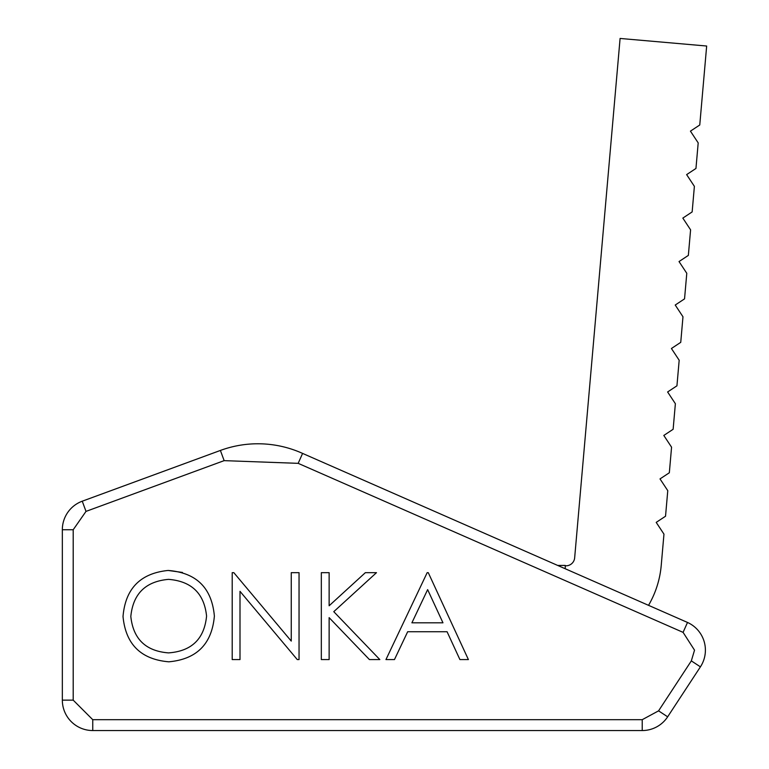 <?xml version="1.0" encoding="UTF-8"?>
<svg xmlns="http://www.w3.org/2000/svg" width="769" height="769" viewBox="0 0 769 769"><rect width="100%" height="100%" fill="white"/><g stroke="black" fill="none" stroke-linecap="round" stroke-linejoin="round"><path stroke-width="1.15" d="M687.505 622.448A30.414 30.414 0 0 1 700.415 666.848L667.655 716.814A30.414 30.414 0 0 1 642.221 730.55L92.751 730.55A30.414 30.414 0 0 1 62.337 700.136L62.337 529.745A30.414 30.414 0 0 1 82.254 501.196L220.395 450.442A108.621 108.621 0 0 1 302.592 453.412L298.17 463.342L683.083 632.368L687.505 622.448L302.592 453.412L520.209 548.979M648.536 605.338A95.587 95.587 0 0 0 661.225 565.446L663.964 534.138L656.207 522.391L665.531 516.23L667.771 490.66L660.013 478.914L669.338 472.762L671.568 447.193L663.81 435.446L673.135 429.285L675.374 403.715L667.617 391.969L676.941 385.817L679.181 360.248L671.424 348.501L680.748 342.34L682.978 316.78L675.22 305.033L684.545 298.872L686.784 273.303L679.027 261.556L688.351 255.404L690.591 229.835L682.834 218.088L692.148 211.927L694.388 186.358L686.63 174.611L695.955 168.459L698.194 142.89L690.437 131.143L699.761 124.991L706.663 46.025L620.093 38.45L574.654 557.871A8.69 8.69 0 0 1 565.244 565.773M442.963 622.813L411.905 622.813L427.641 589.621L442.963 622.813M130.817 616.478C133.056 593.764 145.629 581.393 168.526 579.365C191.5 581.191 204.189 593.428 206.573 616.075C204.323 638.943 191.635 651.208 168.526 652.891C145.764 651.132 133.2 638.991 130.817 616.478C133.056 593.764 145.629 581.393 168.526 579.365C191.5 581.191 204.189 593.428 206.573 616.075C204.323 638.943 191.635 651.208 168.526 652.891M123.021 616.507C125.366 588.612 140.4 573.261 168.142 570.454C196.422 572.694 211.831 587.901 214.378 616.094C211.898 644.009 196.72 659.254 168.834 661.811C140.948 659.427 125.674 644.326 123.021 616.507C125.366 588.612 140.4 573.261 168.142 570.454L182.455 572.444M291.249 572.674L299.045 572.674L299.045 659.581L297.276 659.581L240.005 591.342L240.005 659.581L232.2 659.581L232.2 572.674L233.834 572.674L291.249 641.077L291.249 572.674M459.92 659.581L447.068 631.724L407.676 631.724L394.459 659.581L385.951 659.581L427.17 572.674L428.285 572.674L468.398 659.581L459.92 659.581M333.775 611.672L379.819 659.581L369.428 659.581L329.132 617.642L329.132 659.581L321.327 659.581L321.327 572.674L329.132 572.674L329.132 605.77L365.352 572.674L376.483 572.674L333.775 611.672M565.244 568.752L565.244 565.436L557.679 565.436M82.254 501.196L86.003 511.395L73.199 529.745L62.337 529.745L62.337 700.136L73.199 700.136L92.751 719.688L92.751 730.55L642.221 730.55L642.221 719.688L658.572 710.854L691.331 660.888L700.415 666.848A30.414 30.414 0 0 0 705.394 650.17M668.367 715.728A10.43 10.43 0 0 1 667.655 716.814L658.572 710.854M683.083 632.368L694.532 650.17L691.331 660.888M86.003 511.395L224.144 460.641L298.17 463.342M73.199 700.136L73.199 529.745M642.221 719.688L92.751 719.688M220.395 450.442L224.144 460.641"/></g></svg>
